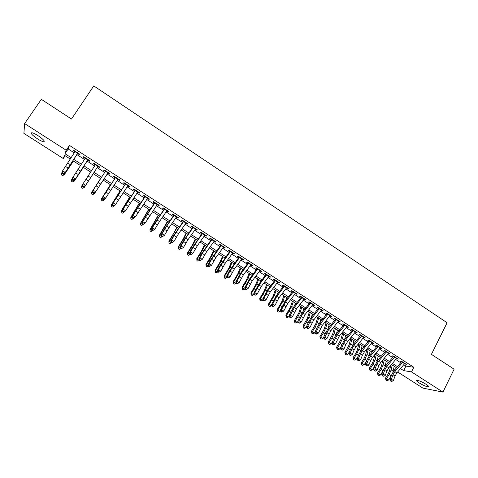 <?xml version="1.0" encoding="UTF-8"?>
<svg xmlns="http://www.w3.org/2000/svg" width="478" height="478" viewBox="0 0 478 478"><rect width="100%" height="100%" fill="white"/><g stroke="black" fill="none" stroke-linecap="round" stroke-linejoin="round"><path stroke-width="0.72" d="M38.031 135.65C43.343 139.313 45.237 141.357 43.719 141.781C42.375 141.584 40.313 140.616 37.529 138.865C32.223 135.226 30.323 133.177 31.817 132.723C33.167 132.92 35.235 133.894 38.031 135.65M425.988 384.216C428.402 385.818 429.142 386.69 428.21 386.839C426.077 386.571 423.072 385.274 419.194 382.944C416.768 381.342 416.027 380.464 416.959 380.309C419.081 380.572 422.092 381.874 425.988 384.216M65.151 155.75L63.299 158.541L23.9 133.386L24.623 123.575L41.335 99.328L71.473 119.034L93.772 85.903L447.103 322.758L431.413 354.359L454.1 369.195L442.957 392.097L422.905 388.112L397.654 371.992M394.583 370.032L393.543 369.369M77.496 153.456L79.354 154.651L79.611 154.089L73.457 150.128L73.23 150.707L74.932 151.807M87.701 160.016L89.511 161.188L89.804 160.65L83.698 156.718L83.429 157.274L85.156 158.385M97.829 166.535L99.597 167.676L99.926 167.163L93.861 163.261L93.557 163.787L95.301 164.91M107.891 173.006L109.617 174.117L109.976 173.634L103.953 169.756L103.612 170.258L105.381 171.393L92.523 191.128L93.162 190.178L95.678 191.774L95.032 192.718L93.718 193.13L93.975 192.754L92.965 192.114L92.714 192.491L93.718 193.13M117.881 179.435L119.56 180.517L119.96 180.057L113.979 176.209L113.603 176.681L115.389 177.834M127.799 185.817L129.442 186.868L129.873 186.432L123.933 182.614L123.521 183.062L125.326 184.227M137.652 192.156L139.247 193.184L139.713 192.771L133.816 188.971L133.374 189.402L135.196 190.573M147.439 198.448L148.993 199.446L149.494 199.063L143.633 195.293L143.155 195.693L144.995 196.876M157.154 204.698L158.666 205.671L159.198 205.307L153.384 201.567L152.87 201.943L154.729 203.138M166.804 210.906L168.274 211.856L168.842 211.515L163.064 207.793L162.52 208.151L164.396 209.358M176.388 217.072L177.822 217.992L178.419 217.675L172.683 213.983L172.104 214.317L173.998 215.536M185.906 223.196L187.298 224.092L187.932 223.8L182.232 220.131L181.622 220.436L183.534 221.667M195.365 229.279L196.715 230.151L197.378 229.876L191.72 226.231L191.075 226.518L193.004 227.761M204.751 235.319L206.072 236.168L206.759 235.917L201.142 232.296L200.467 232.559L202.409 233.814M214.078 241.318L215.357 242.143L216.08 241.916L210.499 238.319L209.794 238.558L211.754 239.825M223.346 247.281L224.588 248.076L225.341 247.873L219.79 244.3L219.055 244.521L221.033 245.794M232.547 253.197L233.754 253.973L234.537 253.788L229.028 250.245L228.257 250.442L230.253 251.721M241.689 259.082L242.86 259.829L243.672 259.668L238.199 256.142L237.399 256.322L239.412 257.612M250.771 264.92L251.9 265.649L252.743 265.505L247.305 262.01L246.481 262.165L248.506 263.468M259.793 270.727L260.886 271.426L261.759 271.307L256.357 267.829L255.503 267.967L257.546 269.275M268.756 276.487L269.813 277.168L270.709 277.073L265.344 273.619L264.465 273.733L266.521 275.053M277.658 282.217L278.68 282.874L279.606 282.797L274.276 279.367L273.368 279.457L275.436 280.789M286.501 287.905L287.493 288.545L288.443 288.479L283.149 285.073L282.211 285.145L284.296 286.489M295.29 293.558L296.246 294.173L297.226 294.131L291.962 290.744L291 290.797L293.098 292.148M304.02 299.174L304.94 299.766L305.944 299.742L300.722 296.384L299.73 296.414L301.839 297.776M312.69 304.755L314.614 305.322L309.421 301.982L308.4 301.994L310.527 303.363M321.306 310.294L323.224 310.861L318.061 307.539L317.022 307.539L319.161 308.913M329.868 315.803L331.774 316.364L326.647 313.066L325.578 313.042L327.735 314.428M338.376 321.276L340.276 321.837L335.18 318.557L334.086 318.515L336.255 319.907M346.825 326.713L348.719 327.269L343.658 324.012L342.541 323.953L344.716 325.357M355.22 332.114L357.108 332.67L352.083 329.438L350.936 329.36L353.128 330.764M363.567 337.48L365.449 338.036L360.454 334.821L359.283 334.725L361.488 336.142M371.86 342.816L373.73 343.365L368.765 340.175L367.576 340.061L369.787 341.483M380.094 348.115L381.964 348.665L377.028 345.492L375.816 345.361L378.044 346.795M388.285 353.379L390.144 353.929L385.244 350.774L384.001 350.625L386.242 352.065M396.417 358.614L398.27 359.157L393.4 356.026L392.139 355.859L394.392 357.311M403.773 364.684L405.936 366.076L413.817 367.271L69.459 145.408L68.169 148.969L74.251 152.882M76.904 154.585L84.469 159.449M87.068 161.116L94.62 165.974M97.154 167.605L104.676 172.439M107.203 174.058L114.642 178.844M117.188 180.481L124.537 185.201M127.106 186.856L134.372 191.523M136.959 193.184L144.129 197.796M146.74 199.475L153.826 204.028M156.455 205.719L163.458 210.218M166.105 211.921L173.018 216.367M175.689 218.082L182.518 222.467M185.207 224.2L191.953 228.532M194.66 230.276L201.322 234.561M204.046 236.311L210.631 240.542M213.373 242.304L219.874 246.481M222.64 248.261L229.064 252.384M231.842 254.171L238.187 258.251M240.984 260.05L247.246 264.077M250.06 265.887L256.25 269.861M259.082 271.683L265.194 275.615M268.039 277.443L274.079 281.321M276.941 283.161L282.904 286.997M285.784 288.849L291.676 292.632M294.573 294.496L300.387 298.236M303.297 300.106L309.045 303.799M311.973 305.681L317.649 309.326M320.589 311.214L326.193 314.817M329.145 316.717L334.684 320.278M337.653 322.184L343.12 325.697M346.102 327.615L351.503 331.087M354.497 333.011L359.832 336.44M362.844 338.376L368.108 341.764M371.131 343.706L376.335 347.046M379.371 349L384.503 352.304M387.556 354.264L392.629 357.52M395.688 359.492L400.695 362.706M404.502 363.812L406.348 364.356L401.508 361.243L400.223 361.063L402.488 362.515M24.623 123.575L66.215 150.271L64.99 153.731L71.186 157.698M69.459 145.408L66.215 150.271M413.817 367.271L411.498 371.902L442.957 392.097M400.498 368.598L403.653 370.617L411.498 371.902M73.839 159.395L81.397 164.241M83.991 165.902L91.537 170.73M94.07 172.355L101.587 177.165M104.108 178.784L111.547 183.546M114.093 185.177L121.436 189.88M123.999 191.523L131.259 196.171M133.846 197.826L141.01 202.415M143.621 204.088L150.695 208.623M153.324 210.302L160.321 214.783M162.968 216.48L169.875 220.902M172.546 222.611L179.37 226.984M182.052 228.699L188.798 233.019M191.499 234.752L198.161 239.018M200.885 240.763L207.464 244.975M210.206 246.732L216.701 250.89M219.462 252.659L225.879 256.77M228.657 258.55L234.997 262.607M237.793 264.4L244.055 268.409M246.869 270.207L253.053 274.169M255.879 275.979L261.992 279.893M264.836 281.715L270.871 285.581M273.733 287.415L279.69 291.233M282.57 293.074L288.455 296.844M291.347 298.696L297.167 302.425M300.07 304.283L305.818 307.963M308.74 309.834L314.41 313.466M317.35 315.349L322.955 318.94M325.906 320.828L331.439 324.371M334.409 326.271L339.87 329.772M342.851 331.684L348.253 335.138M351.246 337.056L356.576 340.467M359.581 342.397L364.845 345.767M367.869 347.703L373.067 351.031M376.102 352.979L381.241 356.265M384.288 358.219L389.355 361.464M392.42 363.423L397.421 366.632M70.326 159.06L64.44 155.296L63.299 158.541M399.393 369.918L400.092 370.038L399.572 369.703M396.501 367.737L391.494 364.535M388.435 362.575L383.362 359.331M380.315 357.383L375.182 354.096M372.147 352.155L366.949 348.832M363.931 346.897L358.667 343.533M355.656 341.609L350.326 338.197M347.333 336.279L341.937 332.825M338.956 330.919L333.489 327.424M330.525 325.53L324.992 321.987M322.041 320.099L316.436 316.514M313.502 314.638L307.826 311.005M304.904 309.135L299.162 305.466M296.258 303.602L290.439 299.885M287.547 298.033L281.661 294.269M278.788 292.428L272.824 288.61M269.962 286.782L263.934 282.922M261.09 281.106L254.977 277.192M252.151 275.388L245.967 271.426M243.153 269.628L236.891 265.625M234.101 263.838L227.761 259.781M224.983 258.006L218.566 253.902M215.805 252.133L209.31 247.98M206.568 246.224L199.989 242.017M197.271 240.273L190.608 236.013M187.908 234.286L181.168 229.972M178.479 228.251L171.656 223.889M168.991 222.18L162.084 217.765M159.437 216.068L152.446 211.599M149.817 209.914L142.737 205.385M140.132 203.718L132.968 199.135M130.38 197.48L123.127 192.837M120.558 191.2L113.214 186.498M110.669 184.872L103.236 180.116M100.715 178.503L93.204 173.693M90.665 172.074L83.124 167.246M80.531 165.591L72.973 160.757M393.627 368.974L395.246 369.243M405.936 366.076L403.653 370.617M68.169 148.969L64.99 153.731M405.296 363.68L405.051 364.17M397.242 358.5L396.997 358.984M389.14 353.284L388.889 353.774M380.984 348.032L380.733 348.522M372.78 342.756L372.523 343.246M364.523 337.438L364.266 337.928M356.212 332.09L355.949 332.58M347.847 326.707L347.584 327.203M339.428 321.294L339.165 321.784M330.955 315.839L330.692 316.334M322.429 310.353L322.16 310.843M313.849 304.833L313.58 305.322M305.209 299.27L304.94 299.766M296.521 293.677L296.246 294.173M287.768 288.049L287.493 288.545M278.961 282.379L278.68 282.874M270.094 276.672L269.813 277.168M261.173 270.93L260.886 271.426M252.187 265.153L251.9 265.649M243.147 259.333L242.86 259.829M234.047 253.471L233.754 253.973M224.881 247.574L224.588 248.076M215.656 241.641L215.357 242.143M206.371 235.66L206.072 236.168M197.02 229.643L196.715 230.151M187.609 223.59L187.298 224.092M178.127 217.49L177.822 217.992M168.591 211.348L168.274 211.856M158.983 205.17L158.666 205.671M149.309 198.944L148.993 199.446M139.57 192.676L139.247 193.184M129.759 186.366L129.442 186.868M119.888 180.009L119.56 180.517M109.946 173.61L109.617 174.117M93.891 163.279L93.557 163.787M83.764 156.76L83.429 157.274M73.564 150.2L73.23 150.707M404.842 363.388L396.865 372.942L395.049 376.049L393.382 380.53L391.357 379.251L391.076 380.912L390.484 381.02L391.882 381.426L391.076 380.912M402.829 362.091L394.846 371.657L393.03 374.764L391.357 379.251L389.881 379.526L391.554 375.051L394.272 370.408L401.424 361.834M389.881 379.526L390.484 381.02M391.882 381.426L393.382 380.53M390.663 365.533L389.552 370.755L388.19 373.898L385.465 378.122L386.397 378.851L389.134 374.615L391.177 369.888L392.211 364.995M385.991 380.135L386.397 378.851L388.405 380.124L386.792 380.643L385.991 380.135L385.465 378.122M388.405 380.124L391.398 375.469M392.808 372.47L394.195 366.262M396.758 358.183L388.787 367.791L386.965 370.904L385.268 375.385L383.231 374.095L382.95 375.768L382.364 375.881L383.762 376.282L382.95 375.768M394.732 356.881L386.762 366.495L384.933 369.614L383.231 374.095L381.773 374.388L383.476 369.918L386.206 365.258L393.358 356.642M381.773 374.388L382.364 375.881M383.762 376.282L385.268 375.385M388.626 352.949L380.661 362.605L378.827 365.724L377.1 370.211L375.051 368.908L374.77 370.587L374.196 370.713L375.594 371.107L374.77 370.587M386.583 351.635L378.618 361.308L376.784 364.427L375.051 368.908L373.617 369.219L375.344 364.75L378.092 360.083L385.232 351.42M373.617 369.219L374.196 370.713M375.594 371.107L377.1 370.211M380.434 347.679L372.481 357.389L370.635 360.52L368.885 365.001L366.823 363.692L366.542 365.377L365.975 365.509L367.373 365.903L366.542 365.377M378.385 346.359L370.432 356.08L368.586 359.211L366.823 363.692L365.407 364.021L367.164 359.552L369.924 354.873L377.058 346.162M365.407 364.021L365.975 365.509M367.373 365.903L368.885 365.001M372.201 342.379L364.254 352.143L362.396 355.274L360.615 359.755L358.542 358.44L358.267 360.137L357.705 360.269L359.098 360.663L358.267 360.137M370.127 341.047L362.187 350.822L360.328 353.959L358.542 358.44L357.144 358.787L358.936 354.317L361.709 349.627L368.831 340.868M357.144 358.787L357.705 360.269M359.098 360.663L360.615 359.755M382.818 359.994L381.558 365.664L380.183 368.807L377.447 373.043L378.355 373.76L381.097 369.512L383.165 364.78L384.246 359.898M377.961 375.057L378.355 373.76L380.374 375.039L378.767 375.565L377.961 375.057L377.447 373.043M380.374 375.039L383.183 370.683M384.904 367.074L386.242 361.177M374.943 354.389L373.515 360.543L372.123 363.686L369.38 367.935L370.265 368.64L373.013 364.373L375.111 359.647L376.234 354.772M369.876 369.942L370.265 368.64L372.29 369.924L370.683 370.456L369.876 369.942L369.38 367.935M372.29 369.924L374.919 365.855M376.933 361.667L378.241 356.056M367.002 348.862L365.425 355.387L364.015 358.536L361.26 362.796L362.121 363.483L364.881 359.211L367.002 354.473L368.174 349.609M361.738 364.798L362.121 363.483L364.158 364.774L362.557 365.317L361.738 364.798L361.26 362.796M364.158 364.774L366.584 361.021M368.908 356.253L370.193 350.906M358.918 343.694L357.281 350.201L355.853 353.35L353.093 357.622L353.923 358.297L356.696 354.007L358.841 349.275L360.059 344.423M353.553 359.623L353.923 358.297L355.979 359.599L354.371 360.143L353.553 359.623L353.093 357.622M355.979 359.599L358.189 356.17M360.824 350.81L362.091 345.719M363.907 337.044L355.973 346.861L354.108 350.004L352.292 354.479L350.207 353.158L349.932 354.855L349.382 354.999L350.768 355.387L349.932 354.855M361.828 335.705L353.893 345.534L352.023 348.677L350.207 353.158L348.826 353.517L350.649 349.054L353.439 344.351L360.555 335.544M348.826 353.517L349.382 354.999M350.768 355.387L352.292 354.479M350.786 338.49L349.083 344.985L344.871 352.417L345.678 353.075L348.456 348.773L350.631 344.041L351.892 339.201M345.313 354.413L345.678 353.075L347.745 354.383L346.144 354.939L345.313 354.413L344.871 352.417M347.745 354.383L349.723 351.318M352.692 345.349L353.941 340.509M355.56 331.672L347.637 341.543L345.761 344.692L343.915 349.173L341.818 347.841L341.543 349.543L341.005 349.693L342.385 350.081L341.543 349.543M353.469 330.328L345.546 340.211L343.67 343.359L341.818 347.841L340.461 348.217L342.314 343.754L345.122 339.039L352.226 330.184M340.461 348.217L341.005 349.693M342.385 350.081L343.915 349.173M342.606 333.256L340.838 339.733L336.596 347.183L337.378 347.823L340.169 343.509L342.368 338.771L343.676 333.943M337.026 349.173L337.378 347.823L339.458 349.143L337.856 349.699L337.026 349.173L336.596 347.183M339.458 349.143L341.19 346.46M344.507 339.846L345.737 335.257M347.165 326.271L339.249 336.189L335.49 343.825L333.375 342.487L333.106 344.202L332.574 344.357L333.955 344.74L333.106 344.202M345.056 324.915L337.145 334.851L333.375 342.487L332.043 342.881L333.925 338.418L336.745 333.692L343.843 324.795M332.043 342.881L332.574 344.357M333.955 344.74L335.49 343.825M334.373 327.986L332.545 334.445L328.272 341.913L329.031 342.541L331.828 338.209L334.056 333.471L335.413 328.655M328.685 343.897L329.031 342.541L331.123 343.861L329.521 344.429L328.685 343.897L328.272 341.913M331.123 343.861L332.58 341.609M336.273 334.307L337.486 329.981M338.711 320.834L330.806 330.806L327.006 338.448L324.879 337.098L324.61 338.818L324.09 338.986L325.464 339.362L324.61 338.818M336.59 319.465L328.691 329.456L324.879 337.098L323.57 337.51L325.482 333.052L328.314 328.314L335.407 319.364M323.57 337.51L324.09 338.986M325.464 339.362L327.006 338.448M326.086 322.686L324.192 329.127L319.896 336.608L320.624 337.217L323.433 332.879L325.691 328.135L327.095 323.331M320.29 338.591L320.624 337.217L322.728 338.549L321.132 339.123L320.29 338.591L319.896 336.608M322.728 338.549L323.893 336.751M328.004 328.727L329.181 324.664M330.208 315.355L322.309 325.387L318.468 333.035L316.328 331.678L316.066 333.405L315.546 333.578L316.406 334.122L316.92 333.949L316.066 333.405M328.069 313.98L320.176 324.03L316.328 331.678L315.038 332.108L316.986 327.651L319.836 322.901L326.91 313.903M315.038 332.108L315.546 333.578M316.92 333.949L318.468 333.035M321.646 309.846L313.759 319.937L309.875 327.585L307.718 326.217L307.462 327.956L306.954 328.135L307.814 328.685L308.322 328.505L307.462 327.956M319.495 308.465L311.614 318.569L307.718 326.217L306.458 326.671L308.43 322.214L311.298 317.458L318.366 308.406M306.458 326.671L306.954 328.135M308.322 328.505L309.875 327.585M313.03 304.301L305.155 314.446L301.23 322.1L299.055 320.726L298.798 322.471L298.302 322.662L299.168 323.206L299.664 323.02L298.798 322.471M310.867 302.909L302.992 313.066L299.055 320.726L297.818 321.198L299.826 316.741L302.705 311.973L309.768 302.873M297.818 321.198L298.302 322.662M299.664 323.02L301.23 322.1M304.355 298.72L296.491 308.919L292.524 316.585L290.337 315.199L290.08 316.95L289.596 317.147L290.469 317.697L290.959 317.506L290.08 316.95M302.18 297.322L294.323 307.533L290.337 315.199L289.118 315.689L291.162 311.232L294.06 306.452L301.11 297.304M289.118 315.689L289.596 317.147M290.959 317.506L292.524 316.585M295.625 293.104L287.774 303.363L283.759 311.029L281.56 309.636L281.309 311.393L280.831 311.596L281.709 312.152L282.187 311.955L281.309 311.393M293.438 291.694L285.587 301.965L281.56 309.636L280.371 310.144L285.354 300.901L292.393 291.7M280.371 310.144L280.831 311.596M282.187 311.955L283.759 311.029M286.842 287.451L279.003 297.764L274.94 305.436L272.729 304.032L272.478 305.8L272.012 306.01L272.896 306.571L273.362 306.362L272.478 305.8M284.637 286.029L276.798 296.36L272.729 304.032L271.558 304.564L276.595 295.308L283.621 286.053M271.558 304.564L272.012 306.01M273.362 306.362L274.94 305.436M277.993 281.757L270.172 292.13L266.067 299.808L263.838 298.397L263.587 300.172L263.133 300.393L264.023 300.955L264.483 300.74L263.587 300.172M275.776 280.329L267.955 290.714L263.838 298.397L262.691 298.941L267.782 289.68L274.796 280.377M262.691 298.941L263.133 300.393M264.483 300.74L266.067 299.808M269.09 276.027L261.281 286.459L257.128 294.143L254.888 292.721L254.643 294.508L254.194 294.735L255.091 295.302L255.539 295.075L254.643 294.508M266.855 274.587L259.046 285.037L254.888 292.721L253.764 293.289L258.903 284.022L265.905 274.659M253.764 293.289L254.194 294.735M255.539 295.075L257.128 294.143M260.134 270.261L252.33 280.753L248.136 288.443L245.877 287.009L245.632 288.802L245.196 289.035L246.098 289.608L246.54 289.375L245.632 288.802M257.881 268.815L250.084 279.319L245.877 287.009L244.784 287.595L249.97 278.316L256.961 268.905M244.784 287.595L245.196 289.035M246.54 289.375L248.136 288.443M251.111 264.454L243.32 275.005L239.084 282.701L236.807 281.261L236.568 283.06L236.138 283.305L237.046 283.878L237.476 283.639L236.568 283.06M248.847 262.996L241.061 273.565L236.807 281.261L235.738 281.865L240.978 272.579L247.957 263.109M235.738 281.865L236.138 283.305M237.476 283.639L239.084 282.701M242.029 258.61L234.256 269.222L229.966 276.917L227.94 278.106L228.359 277.861L227.444 277.282L227.026 277.533L227.94 278.106M239.747 257.146L229.966 271.02L227.677 275.471L229.966 276.917L228.359 277.861M227.444 277.282L227.677 275.471L226.638 276.099L228.914 271.665L238.892 257.284M226.638 276.099L227.026 277.533M232.888 252.725L225.126 263.402L220.788 271.104L218.769 272.305L219.175 272.048L218.255 271.462L217.849 271.719L218.769 272.305M230.593 251.249L220.806 265.2L218.488 269.64L220.788 271.104L219.175 272.048M218.255 271.462L218.488 269.64L217.472 270.291L219.79 265.858L229.769 251.41M217.472 270.291L217.849 271.719M317.75 317.356L315.791 323.779L311.465 331.272L312.164 331.863L314.984 327.508L317.267 322.764L318.724 317.978M311.841 333.244L312.164 331.863L314.285 333.208L312.69 333.781L311.841 333.244L311.465 331.272M314.285 333.208L315.127 331.905M319.686 323.098L320.822 319.316M309.356 311.985L307.336 318.39L302.98 325.9L303.655 326.48L306.482 322.106L308.794 317.362L310.3 312.588M303.339 327.872L303.655 326.48L305.789 327.83L304.193 328.41L303.339 327.872L302.98 325.9M305.789 327.83L306.482 326.755M311.321 317.428L312.409 313.938M300.913 306.583L298.822 312.971L294.442 320.493L295.087 321.055L297.925 316.675L300.268 311.925L301.821 307.163M294.783 322.459L295.087 321.055L297.238 322.417L295.643 323.003L294.783 322.459L294.442 320.493M297.238 322.417L297.884 321.407M302.921 311.698L303.942 308.525M292.416 301.146L290.26 307.515L285.844 315.056L286.465 315.6L291.688 306.452L293.289 301.708M286.173 317.016L286.465 315.6L288.628 316.968L287.039 317.559L286.173 317.016L285.844 315.056M288.628 316.968L289.232 316.03M294.478 305.914L295.428 303.07M283.866 295.679L281.644 302.03L277.198 309.583L277.79 310.108L283.048 300.943L284.703 296.211M277.509 311.531L277.79 310.108L279.965 311.483L278.375 312.08L277.509 311.531L277.198 309.583M279.965 311.483L280.52 310.622M285.999 300.065L286.854 297.591M275.262 290.17L272.968 296.503L268.493 304.068L269.06 304.576L274.354 295.404L276.063 290.684M268.785 306.016L269.06 304.576L271.247 305.962L269.658 306.571L268.785 306.016L268.493 304.068M271.247 305.962L271.755 305.185M277.485 294.143L278.226 292.07M266.599 284.631L264.232 290.941L259.733 298.523L260.271 299.013L265.607 289.823L267.363 285.121M260.002 300.465L260.271 299.013L262.47 300.411L260.886 301.021L260.002 300.465L259.733 298.523M262.47 300.411L262.924 299.706M268.935 288.144L269.544 286.513M257.881 279.05L255.449 285.348L250.914 292.942L251.422 293.414L256.8 284.207L258.61 279.516M251.165 294.878L251.422 293.414L253.639 294.818L252.055 295.434L251.165 294.878L250.914 292.942M253.639 294.818L254.039 294.203M260.367 282.068L260.803 280.921M249.11 273.44L246.6 279.714L242.041 287.326L242.519 287.78L247.939 278.555L249.797 273.882M242.274 289.25L242.519 287.78L244.748 289.19L243.165 289.817L242.274 289.25L242.041 287.326M244.748 289.19L245.089 288.664M251.769 275.902L252.008 275.292M240.279 267.794L237.703 274.043L233.109 281.667L233.551 282.104L239.012 272.866L240.93 268.206M233.324 283.591L233.551 282.104L235.797 283.526L234.22 284.159L233.324 283.591L233.109 281.667M235.797 283.526L236.084 283.09M231.394 262.105L228.741 268.337L224.116 275.979L224.529 276.392L230.032 267.142L232.009 262.5M224.307 277.891L224.529 276.392L226.793 277.826L225.216 278.465L224.307 277.891L224.116 275.979M226.793 277.826L227.014 277.485M222.449 256.381L219.719 262.589L215.064 270.249L215.453 270.644L220.997 261.376L223.023 256.752M215.237 272.155L215.453 270.644L217.723 272.084L216.152 272.729L215.237 272.155L215.064 270.249M217.723 272.084L217.932 271.773M223.68 246.803L215.936 257.54L211.551 265.248L209.537 266.455L209.932 266.192L209.006 265.601L208.605 265.87L209.537 266.455M221.374 245.316L211.593 259.333L209.233 263.778L211.551 265.248L209.932 266.192M209.006 265.601L209.233 263.778L208.247 264.448L210.601 260.02L220.585 245.501M208.247 264.448L208.605 265.87M214.419 240.84L206.687 251.637L202.254 259.351L200.24 260.57L200.629 260.295L199.69 259.703L199.308 259.978L200.24 260.57M212.089 239.347L202.314 253.43L199.918 257.869L202.254 259.351L200.629 260.295M199.69 259.703L199.918 257.869L198.956 258.562L201.346 254.135L211.336 239.556M198.956 258.562L199.308 259.978M205.086 234.841L197.372 245.698L192.891 253.412L190.883 254.649L191.26 254.362L190.316 253.77L189.945 254.051L190.883 254.649M202.744 233.33L195.036 244.21L190.543 251.924L192.891 253.412L191.26 254.362M190.316 253.77L190.543 251.924L189.605 252.641L192.036 248.219L202.027 233.563M189.605 252.641L189.945 254.051M195.699 228.795L187.997 239.717L183.468 247.437L181.461 248.68L181.825 248.393L180.881 247.789L180.517 248.082L181.461 248.68M193.339 227.277L185.643 238.217L181.102 245.937L183.468 247.437L181.825 248.393M180.881 247.789L181.102 245.937L180.194 246.672L182.656 242.256L192.652 227.534M180.194 246.672L180.517 248.082M213.445 250.621L210.643 256.811L205.952 264.477L206.311 264.86L211.897 255.575L213.983 250.968M206.108 266.383L206.311 264.86L208.599 266.306L207.022 266.963L206.108 266.383L205.952 264.477M208.599 266.306L208.802 265.995M204.381 244.826L201.501 250.992L196.781 258.676L197.103 259.034L202.738 249.737L204.877 245.142M196.918 260.57L197.103 259.034L199.41 260.492L197.838 261.149L196.918 260.57L196.781 258.676M199.41 260.492L199.619 260.175M195.257 238.988L192.305 245.13L187.549 252.832L187.842 253.167L193.518 243.858L195.717 239.281M187.663 254.72L187.842 253.167L190.16 254.637L188.595 255.306L187.663 254.72L187.549 252.832M190.16 254.637L190.369 254.32M186.079 233.115L183.044 239.233L178.258 246.947L178.515 247.263L184.233 237.936L186.492 233.378M178.354 248.829L178.515 247.263L180.851 248.745L179.286 249.42L178.354 248.829L178.258 246.947M180.851 248.745L181.06 248.429M186.241 222.712L178.557 233.7L173.98 241.42L171.978 242.675L172.331 242.376L171.375 241.772L171.022 242.077L171.978 242.675M183.869 221.183L176.191 232.189L171.596 239.908L173.98 241.42L172.331 242.376M171.375 241.772L171.596 239.908L170.718 240.667L173.221 236.257L183.217 221.463M170.718 240.667L171.022 242.077M176.836 227.199L173.723 233.294L168.901 241.026L169.128 241.324L177.207 227.438M168.973 242.896L169.128 241.324L171.483 242.812L169.917 243.493L168.973 242.896L168.901 241.026M171.483 242.812L171.686 242.495M176.723 216.582L169.057 227.636L164.426 235.361L162.43 236.634L162.771 236.323L161.809 235.714L161.468 236.024L162.43 236.634M174.333 215.046L166.673 226.112L162.024 233.844L164.426 235.361L162.771 236.323M161.809 235.714L162.024 233.844L161.176 234.626L163.715 230.217L173.717 215.357M161.176 234.626L161.468 236.024M167.527 221.248L159.485 235.062L159.676 235.343L167.862 221.457M159.532 236.927L159.676 235.343L162.042 236.843L160.483 237.53L159.532 236.927L159.485 235.062M162.042 236.843L162.251 236.52M167.139 210.416L159.485 221.535L154.806 229.267L152.811 230.545L153.145 230.223L152.177 229.613L151.849 229.93L152.811 230.545M164.731 208.868L157.083 220L152.392 227.731L154.806 229.267L153.145 230.223M152.177 229.613L152.392 227.731L151.568 228.538L154.149 224.134L164.151 209.203M151.568 228.538L151.849 229.93M158.164 215.255L150.158 229.321L158.451 215.441M150.032 230.922L150.158 229.321L152.548 230.826L150.982 231.519L150.032 230.922L150.002 229.064M152.548 230.826L152.751 230.504M157.489 204.208L145.121 223.124L143.131 224.415L143.454 224.086L142.48 223.471L142.163 223.8L143.131 224.415M155.063 202.648L142.689 221.583L145.121 223.124L143.454 224.086M142.48 223.471L142.689 221.583L141.894 222.407L154.525 203.007M141.894 222.407L142.163 223.8M148.73 209.221L140.58 223.256L148.981 209.382M140.466 224.869L140.58 223.256L142.982 224.774L141.422 225.473L140.466 224.869L140.454 223.017M142.982 224.774L143.245 224.373M147.768 197.952L135.37 216.94L133.386 218.243L133.691 217.908L132.711 217.287L132.406 217.621L133.386 218.243M145.33 196.38L132.92 215.387L135.37 216.94L133.691 217.908M132.711 217.287L132.92 215.387L132.155 216.241L144.828 196.769M132.155 216.241L132.406 217.621M139.241 203.15L130.936 217.149L139.439 203.275M130.829 218.775L130.936 217.149L133.35 218.679L131.797 219.39L130.829 218.775L130.847 216.934M133.35 218.679L133.715 218.117M137.987 191.654L125.547 210.714L124.806 211.581L123.569 212.029L123.868 211.682L122.882 211.055L122.589 211.407L123.569 212.029M135.531 190.077L123.085 209.149L125.547 210.714L123.868 211.682M122.882 211.055L123.085 209.149L122.35 210.027L135.065 190.489M122.35 210.027L122.589 211.407M129.681 197.032L121.221 211.001L129.843 197.133M121.131 212.644L121.221 211.001L123.659 212.543L122.105 213.26L121.131 212.644L121.173 210.81M123.659 212.543L124.119 211.832M128.134 185.315L115.658 204.447L114.953 205.337L113.692 205.773L113.973 205.415L112.975 204.787L112.7 205.146L113.692 205.773M125.66 183.725L113.178 202.869L115.658 204.447L113.973 205.415M112.975 204.787L113.178 202.869L112.473 203.771L125.23 184.161M112.473 203.771L112.7 205.146M120.062 190.877L111.446 204.811L120.175 190.949M111.368 206.466L111.446 204.811L113.895 206.365L112.348 207.088L111.368 206.466L111.428 204.644M113.895 206.365L114.451 205.51M118.209 178.927L105.023 199.051L103.738 199.469L104.007 199.105L103.009 198.472L102.74 198.842L103.738 199.469M115.718 177.326L103.206 196.548L105.704 198.131L104.007 199.105M103.009 198.472L103.206 196.548L102.531 197.468L115.329 177.792M102.531 197.468L102.74 198.842M110.376 184.681L101.599 198.579L110.442 184.723M104.067 200.145L102.525 200.874L101.539 200.252L101.599 198.579L104.067 200.145L104.712 199.153M108.219 172.498L95.678 191.774L93.975 192.754M105.71 170.885L93.162 190.178L92.965 192.114M92.523 191.128L92.714 192.491M100.619 178.443L91.686 192.305L100.643 178.455M94.172 193.877L92.63 194.618L91.639 193.99L91.686 192.305L94.172 193.877L94.901 192.759M98.163 166.027L84.965 186.342L97.841 166.541M95.636 164.402L83.047 183.767L85.58 185.374L83.871 186.354L82.855 185.709L82.616 186.097L83.626 186.737L83.871 186.354M82.616 186.097L82.437 184.741L83.047 183.767L82.855 185.709M83.626 186.737L84.965 186.342M93.264 173.735L84.212 187.573L93.252 173.723M81.708 185.99L84.212 187.573L82.67 188.32L81.672 187.687L81.708 185.99L82.455 184.843M88.03 159.509L74.831 179.919L87.749 160.052M85.484 157.871L72.859 177.308L75.416 178.927L73.696 179.907L72.674 179.262L72.447 179.662L73.469 180.308L73.696 179.907M72.447 179.662L72.286 178.306L72.859 177.308L72.674 179.262M73.469 180.308L74.831 179.919M83.393 167.419L74.174 181.222L83.333 167.384M71.658 179.626L74.174 181.222L72.638 181.975L71.634 181.341L71.658 179.626L72.321 178.605M77.824 152.942L64.626 173.454L77.591 153.516M75.261 151.293L62.606 170.807L65.175 172.433L63.449 173.418L62.421 172.767L62.206 173.173L63.233 173.825L63.449 173.418M62.206 173.173L62.062 171.829L62.606 170.807L62.421 172.767M63.233 173.825L64.626 173.454M73.457 161.062L64.231 174.769L62.54 175.587L61.525 174.948L61.537 173.221L62.116 172.331M61.537 173.221L64.076 174.829L73.349 160.99M62.54 175.587L64.231 174.769M396.865 372.942L394.846 371.657M395.049 376.049L393.03 374.764M404.585 363.716L402.566 362.42M389.134 374.615L391.135 375.887M391.177 369.888L393.167 371.161M388.787 367.791L386.762 366.495M386.965 370.904L384.933 369.614M396.501 358.518L394.47 357.209M380.661 362.605L378.618 361.308M378.827 365.724L376.784 364.427M388.363 353.284L386.32 351.969M372.481 357.389L370.432 356.08M370.635 360.52L368.586 359.211M380.177 348.014L378.122 346.693M364.254 352.143L362.187 350.822M362.396 355.274L360.328 353.959M371.938 342.714L369.87 341.388M381.097 369.512L383.111 370.791M383.165 364.78L385.172 366.064M373.013 364.373L375.003 365.64M375.111 359.647L377.13 360.932M364.881 359.211L366.817 360.436M367.002 354.473L369.034 355.769M356.696 354.007L358.578 355.202M358.841 349.275L360.884 350.577M355.973 346.861L353.893 345.534M354.108 350.004L352.023 348.677M363.644 337.384L361.565 336.046M348.456 348.773L350.29 349.938M350.631 344.041L352.686 345.349M347.637 341.543L345.546 340.211M345.761 344.692L343.67 343.359M355.303 332.013L353.206 330.668M340.169 343.509L341.943 344.638M342.368 338.771L344.369 340.043M339.249 336.189L337.145 334.851M337.366 339.35L335.257 338.006M346.903 326.611L344.799 325.255M331.828 338.209L333.548 339.302M334.056 333.471L335.992 334.702M330.806 330.806L328.691 329.456M328.912 333.973L326.791 332.622M338.454 321.174L336.333 319.812M323.433 332.879L325.1 333.937M325.691 328.135L327.561 329.33M322.309 325.387L320.176 324.03M320.409 328.559L318.27 327.203M329.945 315.701L327.812 314.327M313.759 319.937L311.614 318.569M311.847 323.116L309.696 321.748M321.389 310.192L319.238 308.812M305.155 314.446L302.992 313.066M303.231 317.631L301.068 316.257M312.767 304.653L310.604 303.261M296.491 308.919L294.323 307.533M294.556 312.116L292.381 310.73M304.098 299.073L301.923 297.669M287.774 303.363L285.587 301.965M285.832 306.565L283.639 305.167M295.368 293.456L293.175 292.046M279.003 297.764L276.798 296.36M277.043 300.973L274.838 299.569M286.579 287.804L284.374 286.382M270.172 292.13L267.955 290.714M268.2 295.35L265.983 293.934M277.736 282.11L275.519 280.682M261.281 286.459L259.046 285.037M259.303 289.686L257.068 288.264M268.833 276.386L266.599 274.946M252.33 280.753L250.084 279.319M250.341 283.986L248.094 282.552M259.871 270.62L257.624 269.174M243.32 275.005L241.061 273.565M241.324 278.25L239.06 276.81M250.848 264.818L248.584 263.36M234.256 269.222L231.979 267.77M232.242 272.472L229.966 271.02M241.772 258.974L239.49 257.505M225.126 263.402L222.838 261.938M223.101 266.658L220.806 265.2M232.625 253.089L230.33 251.613M314.984 327.508L316.597 328.535M317.267 322.764L319.083 323.923M306.482 322.106L308.041 323.098M308.794 317.362L310.545 318.479M297.925 316.675L299.425 317.625M300.268 311.925L301.953 313M289.315 311.202L290.755 312.116M291.688 306.452L293.307 307.485M280.646 305.693L282.032 306.577M283.048 300.943L284.607 301.935M271.922 300.154L273.249 300.997M274.354 295.404L275.842 296.354M263.145 294.573L264.406 295.38M265.607 289.823L267.029 290.732M254.308 288.963L255.509 289.728M256.8 284.207L258.156 285.073M245.411 283.311L246.552 284.04M247.939 278.555L249.217 279.373M236.461 277.622L237.536 278.31M239.012 272.866L240.231 273.643M227.444 271.898L228.466 272.544M230.032 267.142L231.179 267.871M218.374 266.132L219.33 266.742M220.997 261.376L222.067 262.064M215.936 257.54L213.63 256.071M213.905 260.803L211.593 259.333M223.423 247.168L221.111 245.686M206.687 251.637L204.363 250.155M204.638 254.911L202.314 253.43M214.156 241.211L211.832 239.711M197.372 245.698L195.036 244.21M195.317 248.978L192.975 247.49M204.829 235.206L202.487 233.7M187.997 239.717L185.643 238.217M185.93 243.009L183.57 241.51M195.442 229.165L193.082 227.648M209.245 260.331L210.129 260.898M211.897 255.575L212.895 256.214M200.049 254.493L200.874 255.013M202.738 249.737L203.658 250.329M190.794 248.614L191.553 249.092M193.518 243.858L194.367 244.401M181.479 242.699L182.172 243.135M184.233 237.936L185.004 238.432M178.557 233.7L176.191 232.189M176.478 236.992L174.106 235.487M185.984 223.083L183.612 221.559M172.104 236.741L172.725 237.13M174.888 231.979L175.587 232.428M169.057 227.636L166.673 226.112M166.959 230.94L164.575 229.422M176.466 216.958L174.076 215.423M162.663 230.743L163.213 231.089M165.484 225.98L166.099 226.375M159.485 221.535L157.083 220M157.381 224.845L154.974 223.316M166.882 210.792L164.474 209.245M153.157 224.702L153.635 225.007M156.013 219.946L156.551 220.286M149.853 215.387L147.433 213.845M147.738 218.709L145.312 217.167M157.232 204.584L154.806 203.025M143.585 218.625L143.998 218.882M146.477 213.863L146.937 214.156M140.156 209.203L137.718 207.649M138.023 212.531L135.585 210.977M147.511 198.334L145.073 196.763M133.954 212.501L134.288 212.716M136.881 207.745L137.258 207.984M130.386 202.971L127.937 201.405M128.247 206.311L125.792 204.745M137.73 192.036L135.274 190.459M127.214 201.585L127.512 201.77M120.552 196.697L118.084 195.126M118.401 200.043L115.927 198.472M127.877 185.703L125.403 184.108M110.651 190.381L108.165 188.798M108.482 193.739L105.997 192.156M117.958 179.316L115.467 177.714M100.679 184.024L98.175 182.429M98.498 187.388L95.994 185.793M107.968 172.893L105.459 171.279M90.641 177.619L88.119 176.012M88.448 180.989L85.921 179.381M97.906 166.422L95.379 164.796M80.531 171.172L77.992 169.553M78.32 174.548L75.781 172.934M87.773 159.903L85.233 158.266M70.35 164.677L67.792 163.046M68.127 168.065L65.564 166.434M77.573 153.336L75.01 151.687M43.719 141.781L44.257 140.98M428.21 386.839L428.503 386.254"/></g></svg>
